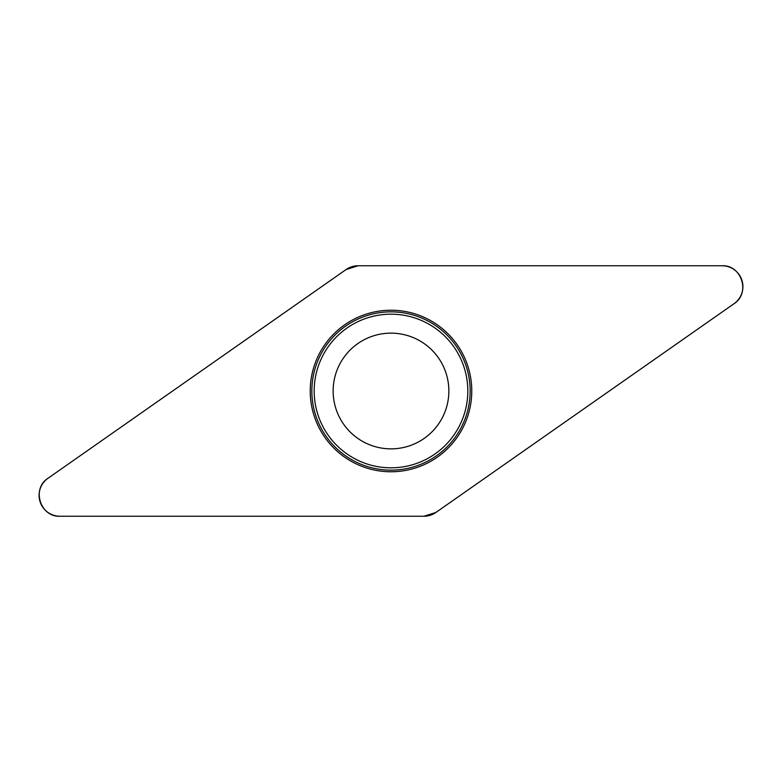 <?xml version="1.0" encoding="UTF-8"?>
<svg xmlns="http://www.w3.org/2000/svg" width="782" height="782" viewBox="0 0 782 782"><rect width="100%" height="100%" fill="white"/><g stroke="black" fill="none" stroke-linecap="round" stroke-linejoin="round"><path stroke-width="1.17" d="M722.03 265.753L358.088 265.753A20.87 20.87 0 0 0 346.123 269.526L48.005 478.271A20.87 20.87 0 0 0 59.97 516.247L423.912 516.247A20.87 20.87 0 0 0 435.877 512.474L733.995 303.729A20.87 20.87 0 0 0 722.03 265.753M313.963 415.291A80.771 80.771 0 0 0 450.549 445.564A80.771 80.771 0 0 0 408.478 312.145A80.771 80.771 0 0 0 313.963 415.291M335.82 408.4A57.858 57.858 0 0 1 403.522 334.51A57.858 57.858 0 0 1 433.658 430.09A57.858 57.858 0 0 1 335.82 408.4M423.893 516.247L435.897 512.464L733.966 303.748C750.73 293.328 741.698 264.678 721.982 265.753L358.107 265.753L346.103 269.536L48.034 478.252C31.27 488.672 40.302 517.322 60.019 516.247L423.893 516.247M315.508 414.802A79.158 79.158 0 0 1 367.198 315.508A79.158 79.158 0 0 1 466.492 367.198A79.158 79.158 0 0 1 414.802 466.492A79.158 79.158 0 0 1 315.508 414.802M464.264 367.902A76.822 76.822 0 0 0 367.902 317.736A76.822 76.822 0 0 0 317.736 414.098A76.822 76.822 0 0 0 414.098 464.264A76.822 76.822 0 0 0 464.264 367.902"/></g></svg>

